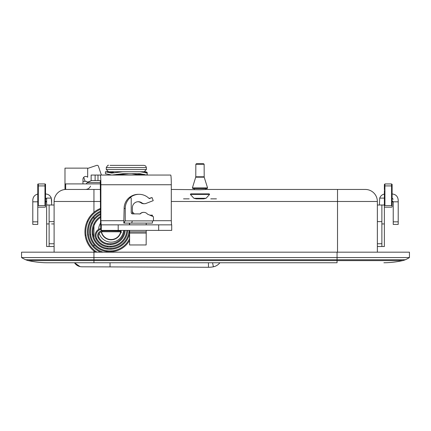 <?xml version="1.0" encoding="UTF-8"?>
<svg xmlns="http://www.w3.org/2000/svg" width="431" height="431" viewBox="0 0 431 431"><rect width="100%" height="100%" fill="white"/><g stroke="black" fill="none" stroke-linecap="round" stroke-linejoin="round"><path stroke-width="0.65" d="M213.388 266.794A11.066 11.066 0 0 0 219.88 262.759A11.066 11.066 0 0 1 213.388 266.794A23.958 23.958 0 0 1 208.453 267.29A23.958 23.958 0 0 0 213.388 266.794A23.958 23.958 0 0 1 208.453 267.29A23.958 23.958 0 0 0 213.388 266.794L212.558 262.759M102.346 266.881L208.453 267.29L208.469 262.759M110.045 262.759L110.029 266.908L81.901 266.8A8.852 8.852 -89.8 0 1 79.396 266.428L79.342 266.412M74.504 262.759A8.852 8.852 0 0 0 81.901 266.8A8.852 8.852 0 0 1 74.504 262.759L79.999 266.59M216.448 198.853L210.77 198.853M189.198 198.853L183.525 198.853M194.252 188.611L192.932 188.611L194.252 188.611M205.657 188.611L207.042 188.611L205.657 188.611L205.657 189.446M206.056 198.298L203.718 198.853L196.25 198.853L193.912 198.298L190.373 194.424L190.728 193.869L209.24 193.869L209.601 194.424L206.056 198.298L193.912 198.298M196.391 163.71L203.583 163.71L204.138 164.265L195.836 164.265L196.391 163.71L197.727 163.71M204.138 164.265L204.197 177.195L207.57 187.894L207.042 188.611L192.932 188.611L192.404 187.894L192.932 188.611M203.443 188.611L194.311 188.611L194.311 189.446M203.718 198.853L196.25 198.853M206.902 189.446L199.984 189.732L171.301 189.446M101.398 175.056L98.424 166.247A1.385 1.385 0 0 0 96.673 165.38L87.671 168.419M83.749 177.276L85.122 181.343M120.89 230.391A9.821 9.821 0 0 1 101.484 231.738L120.685 231.813A9.821 9.821 0 0 0 120.89 230.391A9.821 9.821 0 0 1 120.685 231.813L120.68 231.054L102.395 230.844A4.703 4.703 0 0 0 98.123 237.632A12.354 12.354 0 0 0 107.712 244.42A19.093 19.093 0 0 0 110.772 244.544A15.058 15.058 0 0 0 125.2 230.391M101.49 231.77A3.874 3.874 0 0 0 98.866 237.265A11.524 11.524 0 0 0 107.815 243.596A18.258 18.258 0 0 0 110.74 243.714A14.228 14.228 0 0 0 124.365 230.391A14.228 14.228 0 0 1 110.74 243.714A18.258 18.258 0 0 1 107.815 243.596A11.524 11.524 0 0 1 98.866 237.265A3.874 3.874 0 0 1 101.49 231.77L101.484 231.738M121.181 232.837L121.192 230.391M101.301 232.158L101.258 231.83M121.041 230.391L120.874 232.223M113.552 239.496L108.564 239.474M102.395 230.844L102.384 231.673A3.874 3.874 0 0 0 101.635 231.738A3.874 3.874 0 0 1 102.384 231.673L111.079 231.776M111.796 171.775L113.019 172.465L108.353 172.465L111.785 173.09L122.873 171.737L140.107 171.737L144.53 172.465L147.208 172.465L146.583 173.09L144.53 172.465M108.353 172.465L105.433 171.737L105.433 173.704L111.785 175.056L122.873 173.704L140.107 173.704L146.583 175.056L147.192 174.383M129.004 173.704L116.214 175.056L111.785 175.056M113.019 172.465L114.21 172.885M113.315 171.759L125.561 171.737M105.837 171.737L112.615 171.737M146.583 175.056L140.409 175.056L131.563 173.704M139.326 171.737L145.888 171.737L147.208 172.465M93.942 251.009L93.942 252.178L409.45 252.178L409.45 257.56A33.203 33.203 0 0 1 405.28 259.764A33.203 33.203 0 0 0 409.45 257.56L21.55 257.56A33.203 33.203 -90 0 0 25.72 259.764A13.835 13.835 -90 0 0 28.279 260.604A13.835 13.835 -90 0 1 25.72 259.764A33.203 33.203 90 0 1 21.55 257.56L21.55 252.178L21.55 257.56L21.55 252.178L54.101 252.178L54.101 201.476A12.036 12.036 90 0 1 66.137 189.446M409.45 252.178L409.45 257.56A33.203 33.203 0 0 1 405.28 259.764A13.835 13.835 0 0 1 402.721 260.604L28.279 260.604A89.643 89.643 90 0 0 46.893 262.759A10.511 10.511 90 0 0 47.006 262.759A10.511 10.511 90 0 1 46.893 262.759L93.942 262.759L93.942 259.764L337.058 259.764L337.058 262.759L47.006 262.759A10.511 10.511 90 0 0 47.114 262.759A10.511 10.511 90 0 1 47.006 262.759M383.994 262.759A10.511 10.511 0 0 0 384.107 262.759L383.994 262.759A10.511 10.511 0 0 1 383.886 262.759A10.511 10.511 0 0 0 384.107 262.759A89.643 89.643 0 0 0 402.721 260.604A13.835 13.835 0 0 0 405.28 259.764L337.058 259.764L337.058 252.178M337.058 258.336L337.058 262.759L93.942 262.759L93.942 252.178L21.55 252.178M121.17 230.391A10.096 10.096 0 0 1 101.226 231.84M99.178 233.311A12.451 12.451 0 0 0 123.525 230.391M100.558 223.064A12.451 12.451 0 0 0 98.651 229.373A12.451 12.451 0 0 1 100.558 223.064M365.321 189.446L337.516 189.446L365.321 189.446A12.036 12.036 -90 0 1 377.357 201.476L377.357 252.178M49.118 243.752L49.118 205.016L54.101 205.016L51.607 205.016L54.101 205.016L54.101 246.516L54.101 243.752L54.101 246.516L46.629 246.516L49.118 246.516L49.118 243.752L54.101 243.752M95.515 252.178A24.249 24.249 0 0 1 85.149 235.267A26.286 26.286 0 0 1 87.299 220.99A24.395 24.395 0 0 1 100.542 208.421A24.395 24.395 0 0 0 87.299 220.99A26.286 26.286 0 0 0 85.149 235.267A24.249 24.249 0 0 0 95.515 252.178A24.249 24.249 0 0 1 85.149 235.267L85.968 235.159A25.456 25.456 0 0 1 88.053 221.335L87.299 220.99M129.413 240.665A22.25 22.25 0 0 1 111.058 251.731A26.286 26.286 0 0 1 106.85 251.564A19.546 19.546 0 0 1 89.815 234.663A21.582 21.582 0 0 1 91.582 222.946A19.691 19.691 0 0 1 100.542 213.577A19.691 19.691 0 0 0 91.582 222.946A21.582 21.582 0 0 0 89.815 234.663A19.546 19.546 0 0 0 106.85 251.564A26.286 26.286 0 0 0 111.058 251.731A22.25 22.25 0 0 0 129.413 240.665M127.695 230.391A17.547 17.547 0 0 1 110.869 247.033A21.582 21.582 0 0 1 107.416 246.893A14.843 14.843 0 0 1 95.892 238.736A7.192 7.192 0 0 1 100.789 228.522A7.192 7.192 0 0 0 95.892 238.736A14.843 14.843 0 0 0 107.416 246.893A21.582 21.582 0 0 0 110.869 247.033A17.547 17.547 0 0 0 127.695 230.391M120.685 230.391L120.68 231.054M94.599 224.319A18.258 18.258 0 0 0 93.107 234.238A16.227 16.227 0 0 0 107.249 248.267A22.962 22.962 0 0 0 110.929 248.412A18.932 18.932 0 0 0 129.079 230.391A18.932 18.932 0 0 1 110.929 248.412A22.962 22.962 0 0 1 107.249 248.267A16.227 16.227 0 0 1 93.107 234.238A18.258 18.258 0 0 1 94.599 224.319A16.367 16.367 0 0 1 100.542 217.407A16.367 16.367 0 0 0 94.599 224.319L93.845 223.975A19.093 19.093 0 0 0 92.282 234.345A17.057 17.057 0 0 0 107.147 249.091A23.797 23.797 0 0 0 110.961 249.242A19.761 19.761 0 0 0 129.354 234.238M90.321 222.369A22.962 22.962 0 0 0 88.441 234.841A20.93 20.93 0 0 0 103.101 252.178A20.93 20.93 0 0 1 88.441 234.841A22.962 22.962 0 0 1 90.321 222.369A21.071 21.071 0 0 1 100.542 212.036A21.071 21.071 0 0 0 90.321 222.369L89.567 222.024A23.797 23.797 0 0 0 87.617 234.949A21.76 21.76 0 0 0 100.676 252.178M337.516 189.446L205.415 189.446L337.516 189.446L337.516 252.178M158.673 230.391L158.673 224.858L171.71 224.858L171.71 230.391L101.145 230.391A9.681 0.603 90 0 1 100.542 220.71L100.283 180.589L91.507 180.589L87.256 182.582L86.146 183.908L82.967 183.908L82.967 179.204A2.769 2.769 0 0 1 87.671 177.233L87.671 168.138L64.984 168.138L64.984 183.908L64.984 168.138M158.673 224.858L118.196 224.858L118.196 230.391M123.794 220.71L100.886 220.71L101.145 224.858L118.196 224.858M101.296 224.858L101.296 230.391M171.56 224.858L171.301 220.71L153.458 220.71M171.301 184.737A9.681 0.603 -90 0 0 170.698 175.056L100.283 175.056A9.681 0.603 90 0 1 100.886 184.737L171.301 184.737L171.301 220.71M91.135 180.589L91.135 175.056L100.283 175.056L97.988 175.056L97.988 180.589M100.886 220.71L100.886 184.737M95.116 175.056L95.116 180.589L94.669 180.589M100.536 183.908L64.984 183.908L64.979 189.446L64.984 183.908L64.984 189.446L64.984 183.908L64.984 189.446L100.542 189.446M85.063 183.908L86.146 183.908M91.507 180.589L87.644 182.162L86.448 181.343L82.967 181.343L85.457 181.343M49.118 232.104L49.118 234.367L49.118 232.104M49.118 218.851L49.118 225.763L49.118 218.851M54.101 246.516L49.118 246.516M32.794 200.092L32.794 203.044L32.794 200.092C33.025 196.886 34.685 194.877 37.777 194.069C34.685 194.877 33.025 196.886 32.794 200.092L32.794 224.427L37.777 224.427L37.777 205.991A0.555 0.393 -0 0 1 38.327 205.592L44.969 205.592A0.555 0.393 -0 0 1 45.524 205.991L45.524 186.305A0.555 0.393 180 0 0 44.969 185.912L44.969 183.945C45.503 184.727 45.578 182.863 45.524 186.305M32.794 201.81L37.777 201.81L37.777 194.069M46.629 199.257L45.524 198.141M49.118 205.016L47.006 205.016L46.629 204.585L46.629 246.516L46.629 223.937L49.118 223.937M46.629 198.141L46.629 204.585L46.629 198.098L51.278 198.098C50.228 195.496 48.31 194.117 45.524 193.966C48.31 194.117 50.228 195.496 51.278 198.098L51.607 203.044L51.575 199.418M46.629 204.585L46.629 223.937L46.629 204.585L47.006 205.016L51.607 205.016L51.607 200.059M398.206 200.092L398.206 201.81L398.206 200.092C397.835 196.38 395.809 194.333 392.118 193.966C395.809 194.333 397.835 196.38 398.206 200.092L398.206 201.81L393.223 201.81L393.223 224.427L398.206 224.427L398.206 221.836L393.223 221.836M381.882 246.516L381.882 243.752L381.882 246.516L381.882 243.752L381.882 246.516L384.371 246.516L377.357 246.516L381.882 246.516M379.393 205.016L379.722 198.098C380.557 195.916 382.103 194.575 384.371 194.069C382.103 194.575 380.557 195.916 379.722 198.098L379.393 205.016L383.994 205.016L384.371 204.585L383.994 205.016L377.357 205.016L383.994 205.016L379.393 205.016L381.882 205.016L381.882 243.752L377.357 243.752M398.206 201.81L398.206 221.836M392.118 198.141L393.223 199.257M377.357 221.615L381.882 221.615L381.882 223.937L384.371 223.937L384.371 246.516M384.371 200.76L384.371 223.937M379.393 246.516L377.357 246.516M37.777 199.257L37.777 195.814M45.524 205.991L45.524 206.783A0.555 0.393 -0 0 1 44.969 207.176L38.327 207.176A0.555 0.393 180 0 1 37.777 206.783L37.777 186.305A0.555 0.393 -0 0 1 38.327 185.912L38.327 183.945C37.669 185.357 37.766 181.036 37.777 189.715L37.777 186.305M37.777 187.097L37.777 189.915M37.777 196.013L37.777 200.528M37.777 201.81L37.777 190.771M37.777 193.988L37.777 189.419M384.371 191.849L384.371 190.561M384.371 200.323L384.371 206.783A0.555 0.393 180 0 0 384.926 207.176L391.563 207.176A0.555 0.393 180 0 0 392.118 206.783L392.118 205.991A0.555 0.393 180 0 0 391.563 205.592L384.926 205.592A0.555 0.393 180 0 0 384.371 205.991L384.371 195.814M384.371 190.858L384.371 201.827M392.118 184.495L392.118 205.991M113.315 172.605L113.315 171.737L111.257 171.737M136.363 171.737L142.138 171.737M140.344 165.375L139.833 165.375M112.297 165.375L120.502 165.375M142.591 165.375L110.05 165.375M140.301 213.889A4.703 4.703 90 0 1 147.467 214.126L153.458 216.739L153.458 220.887L125.249 220.887L125.249 208.437A14.11 14.104 -90 0 1 130.054 197.829A0.7 0.7 -90 0 1 131.218 198.357L131.218 212.505A1.385 1.385 -90 0 0 132.603 213.889L138.405 213.889A5.533 5.533 90 0 0 140.301 213.889L140.048 213.889A5.533 5.533 -90 0 1 139.229 213.97M149.029 198.411L152.035 197.56L149.245 198.632A14.11 14.104 -90 0 0 129.806 197.829A0.7 0.7 -90 0 1 130.27 197.651L130.518 197.651M125.249 208.437L124.139 208.437A14.11 14.104 -90 0 1 130.421 196.692L130.496 196.692A14.11 14.104 -90 0 1 138.313 194.327L139.105 194.327M152.035 197.56L153.22 200.657L146.012 203.427A4.391 4.391 -90 0 1 141.831 202.866A5.937 5.937 90 0 0 132.376 207.645L132.376 213.873M152.418 220.887L152.418 223.102L131.676 223.102L132.312 220.887M137.915 201.719A5.937 5.937 -90 0 1 141.045 202.866A4.391 4.391 90 0 0 143.647 203.718L144.439 203.718M132.376 211.578A6.745 6.745 90 0 0 134.391 213.889M152.418 216.287L152.418 215.161L149.837 215.161M131.676 223.102L123.794 223.102L124.139 208.437M124.3 223.102L124.936 220.887L125.249 220.887M140.048 213.889A4.703 4.703 -90 0 1 143.534 212.343L143.782 212.343M129.445 230.391L129.526 238.596L129.612 230.391M129.612 224.858L129.612 223.102M129.445 223.102L129.445 224.858M129.645 230.391L129.575 244.959L129.413 230.391M129.413 224.858L129.413 223.102M129.645 223.102L129.645 224.858M129.575 244.959L146.152 244.959L146.222 230.391M146.222 224.858L146.222 223.102M146.222 231.873L129.645 231.873M129.715 233.063L146.292 233.063M209.601 194.424L190.373 194.424M204.138 176.78L195.836 176.78L192.404 187.894L207.57 187.894M204.197 177.195L195.771 177.195L195.836 164.265M121.353 174.383L116.645 174.383M137.737 174.383L144.304 174.383M93.942 259.764L25.72 259.764M405.28 259.764A13.835 13.835 0 0 1 402.721 260.604M93.942 189.446L93.942 201.476L100.542 201.476M171.301 201.476L377.357 201.476M54.101 201.476L93.942 201.476L93.942 212.321M93.942 216.895L93.942 219.04M93.942 225.979L93.942 237.68M93.942 244.377L93.942 246.484M97.05 252.178A23.419 23.419 0 0 1 85.968 235.159M88.053 221.335A23.56 23.56 0 0 1 100.542 209.315M129.397 238.941A21.421 21.421 0 0 1 111.026 250.901L111.058 251.731M111.026 250.901A25.456 25.456 0 0 1 106.947 250.74L106.85 251.564M106.947 250.74A18.716 18.716 0 0 1 90.634 234.556L89.815 234.663M90.634 234.556A20.753 20.753 0 0 1 92.336 223.29L91.582 222.946M92.336 223.29A18.856 18.856 0 0 1 100.542 214.514M126.859 230.391A16.717 16.717 0 0 1 110.837 246.203L110.869 247.033M110.837 246.203A20.753 20.753 0 0 1 107.513 246.069L107.416 246.893M107.513 246.069A14.013 14.013 0 0 1 96.636 238.365L95.892 238.736M96.636 238.365A6.363 6.363 0 0 1 100.876 229.357M98.866 237.265L98.123 237.632M107.815 243.596L107.712 244.42M110.74 243.714L110.772 244.544M100.542 216.427A17.197 17.197 0 0 0 93.845 223.975M93.107 234.238L92.282 234.345M107.249 248.267L107.147 249.091M110.929 248.412L110.961 249.242M100.542 211.125A21.9 21.9 0 0 0 89.567 222.024M88.441 234.841L87.617 234.949M100.504 182.582L87.256 182.582M64.984 183.908L64.984 189.446M65.674 183.908L65.674 189.446M49.118 221.615L54.101 221.615M32.794 221.836L37.777 221.836M46.629 202.22A1.104 1.099 0 0 0 45.524 201.121M51.607 223.937L54.101 223.937M47.006 205.016L51.607 205.016M392.118 201.121A1.104 1.099 180 0 1 393.223 202.22L392.118 201.185M377.357 205.016L381.882 205.016L377.357 205.016M379.722 198.098L384.371 198.098M44.969 194.268L44.969 196.116M44.969 190.012L44.969 185.912L38.327 185.912L38.327 205.592M44.969 202.441L44.969 190.2M44.969 190.901L44.969 204.639M44.969 205.592L44.969 185.912M384.371 189.715L384.371 184.495L384.926 183.945L384.926 185.912A0.555 0.393 -0 0 0 384.371 186.305M384.371 187.097L384.371 185.605M384.371 190.75L384.371 194.069M384.926 205.592L384.926 185.912L391.563 185.912L391.563 205.592M391.563 183.945C392.544 185.141 391.957 183.083 392.118 186.305A0.555 0.393 180 0 0 391.563 185.912L391.563 183.945L384.926 183.945M108.477 171.737L106.263 169.523L146.378 169.523L144.164 171.737M106.263 169.523L106.263 167.584L146.378 167.584L145.743 166.032L144.164 165.375L118.918 165.375M141.831 202.866L141.045 202.866M147.208 174.56L147.208 172.551M90.575 186.122C89.54 188.234 87.854 189.338 85.505 189.446M45.524 201.185L46.629 202.295M45.524 185.605L45.524 189.915M44.969 183.945L38.327 183.945M384.371 204.1L384.371 198.141M392.118 185.605L392.118 189.915M146.378 169.523L146.378 167.584M106.263 167.584C107.545 165.52 108.283 164.782 108.477 165.375"/></g></svg>
